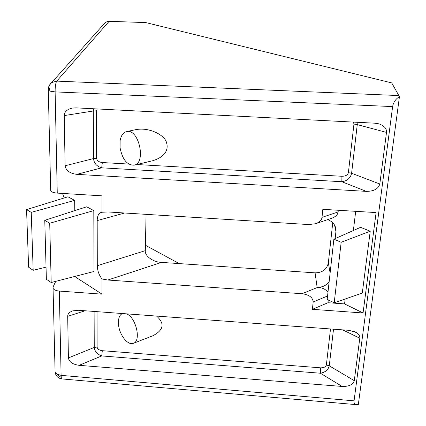 <?xml version="1.0" encoding="UTF-8"?>
<svg xmlns="http://www.w3.org/2000/svg" width="426" height="426" viewBox="0 0 426 426"><rect width="100%" height="100%" fill="white"/><g stroke="black" fill="none" stroke-linecap="round" stroke-linejoin="round"><path stroke-width="0.64" d="M354.059 400.839L392.628 106.58C393.427 102.293 395.701 98.976 399.444 96.627L358.335 404.498L356.205 404.636C354.523 404.205 353.809 402.937 354.059 400.839L61.099 375.354L56.733 374.06L55.087 372.164L55.05 370.828M332.754 222.702L328.339 262.895C326.88 269.397 322.461 272.715 315.086 272.853L161.539 262.395L107.81 280.031L102.011 278.977L102.011 294.153L59.321 291.075L61.099 375.354L61.253 377.542L61.972 378.932M399.444 96.627L391.728 82.91L145.836 22.594L109.136 21.305L107.288 21.513L105.057 22.77L51.732 82.543C50.891 82.798 49.879 84.215 48.697 86.797L49.246 85.392L51.732 82.543L56.759 81.116C55.641 82.926 55.092 86.526 55.124 91.904L50.14 91.164L48.282 90.152L48.26 89.46M179.197 263.598L145.42 245.259M161.539 262.395C153.371 262.278 144.526 255.898 145.309 250.653L146.065 214.347M105.057 22.77L102.911 25.171M55.742 281.352L53.128 286.847L53.058 288.264C53.825 289.808 55.907 290.745 59.321 291.075M65.103 165.778C65.913 170.592 69.827 173.451 76.856 174.351L366.333 191.375C373.895 191.317 378.384 188.862 379.806 184.005L386.504 132.406C386.84 128.801 384.492 126.011 379.449 124.03L374.784 123.189L76.073 107.863L72.622 108.034C67.175 109.248 64.379 111.756 64.241 115.568L65.103 165.778L93.496 158.573C94.034 163.355 96.766 166.438 101.681 167.823L102.346 162.546L128.716 164.058M78.453 310.282L72.692 310.889C69.321 312.167 67.654 313.983 67.691 316.348L68.405 357.925C69.134 361.94 72.702 364.406 79.103 365.322L342.158 386.457C349 386.59 353.037 384.662 354.278 380.679L359.789 338.228C360.077 336.173 358.91 334.261 356.285 332.488L349.112 330.342L78.453 310.282M107.81 280.031L301.991 293.716C309.132 294.712 312.86 297.465 313.169 301.97L312.402 309.324L363.064 312.982L376.099 212.574L322.839 209.32L322.003 217.366C321.715 220.045 319.601 222.159 315.655 223.714L308.802 224.571L107.996 211.956L102.006 212.27L102.006 195.838L57.254 193.106L55.124 91.904L392.628 106.58M327.637 219.64C333.398 221.85 336.167 225.801 335.938 231.494L335.14 238.608M124.658 213.005L97.187 220.604C97.282 216.046 98.619 213.309 101.186 212.398L102.006 212.27M97.187 220.604L97.293 265.712L145.309 250.653M102.011 278.977C99.04 275.207 97.469 270.787 97.293 265.712M329.154 281.661C326.311 285.569 322.296 287.438 317.109 287.268L317.823 287.316L301.991 293.716M62.547 193.431L64.246 197.936M74.795 210.63L74.662 200.385L67.926 196.791L26.556 209.608L31.226 212.361L33.175 270.302L46.045 267.145M93.795 210.593L86.67 206.791L44.767 220.333L49.714 223.245L51.195 282.523L94.034 271.484L93.795 210.593L49.714 223.245M102.011 294.153L74.646 276.479M50.683 189.836L50.71 190.789C51.498 192.046 53.681 192.824 57.254 193.106M93.651 108.763L93.305 111L96.51 110.819L96.633 158.35C96.99 160.714 98.896 162.114 102.346 162.546M386.504 132.406L357.26 124.61L357.142 122.283M136.821 164.521L341.918 176.279L341.838 181.726C347.233 180.912 350.486 178.089 351.61 173.26L348.388 172.663L353.953 124.083L353.463 122.092M342.158 386.457L320.405 373.224C325.336 372.297 328.286 369.827 329.266 365.812L326.369 364.975L330.491 328.963M97.027 311.656L97.117 347.068L94.252 347.435C94.742 351.461 97.234 354.294 101.723 355.934L102.325 350.699L320.522 367.824C323.856 367.883 325.805 366.935 326.369 364.975M327.983 292.215C325.768 289.313 322.381 287.678 317.823 287.316M315.655 223.714L331.822 218.219C335.72 216.685 337.818 214.592 338.122 211.951L338.308 210.268M370.226 231.211L360.572 227.324L333.877 239.167L341.162 242.282L334.208 302.795L362.297 293.045L370.226 231.211L341.162 242.282M355.683 211.328L353.378 230.514M345.156 298.999L344.57 303.903L363.064 312.982M312.402 309.324L327.977 302.721L344.57 303.903M327.977 302.721L328.292 299.872M33.175 270.302L28.617 267.209L26.556 209.608M74.662 200.385L31.226 212.361M51.195 282.523L46.375 279.254L44.767 220.333M64.241 115.568L93.305 111L93.496 158.573L96.633 158.35M379.806 184.005L351.61 173.26L357.26 124.61L353.953 124.083M79.103 365.322L101.723 355.934L320.405 373.224L320.522 367.824M334.208 302.795L327.189 299.324L333.877 239.167M134.094 165.171L152.535 160.772C166.385 156.614 168.424 148.477 166.561 142.87C165.613 135.878 149.622 126.474 134.967 129.823L126.565 131.581C138.759 128.077 146.587 163.211 134.094 165.171C127.081 165.224 122.406 159.436 120.073 147.811L120.132 140.639C121.053 135.5 123.199 132.475 126.565 131.581M126.538 313.845C135.979 317.157 141.523 341.088 133.402 343.319L152.843 335.763C163.733 330.07 164.969 323.504 156.539 316.071M133.402 343.319C128.088 345.747 119.733 335.443 118.609 325.357L118.657 319.314C119.243 316.262 120.537 314.345 122.523 313.563L122.523 313.563M56.733 374.06L61.253 377.542M50.71 190.789L48.282 90.152L48.697 86.797L50.14 91.164M109.136 21.305L56.759 81.116L399.103 95.573M335.933 231.531L334.559 225.035M315.086 272.853L317.109 287.268M328.339 262.895L330.123 272.97M366.333 191.375L341.838 181.726L101.681 167.823L76.856 174.351M85.078 310.772L67.691 316.348M68.405 357.925L94.252 347.435L94.109 311.443M359.789 338.228L342.728 329.873M333.515 329.186L329.266 365.812L354.278 380.679M313.169 301.97L327.562 295.969M338.122 211.951L322.003 217.366M97.181 108.944L96.51 110.819M341.918 176.279C345.587 176.242 347.744 175.038 348.388 172.663M97.117 347.068C97.442 349.043 99.178 350.257 102.325 350.699M53.058 288.264L55.087 372.164C55.806 376.014 58.042 378.267 61.797 378.916L356.205 404.636M335.938 231.494L334.575 225.066M377.505 123.524L379.449 124.03M354.086 331.417L356.285 332.488"/></g></svg>
